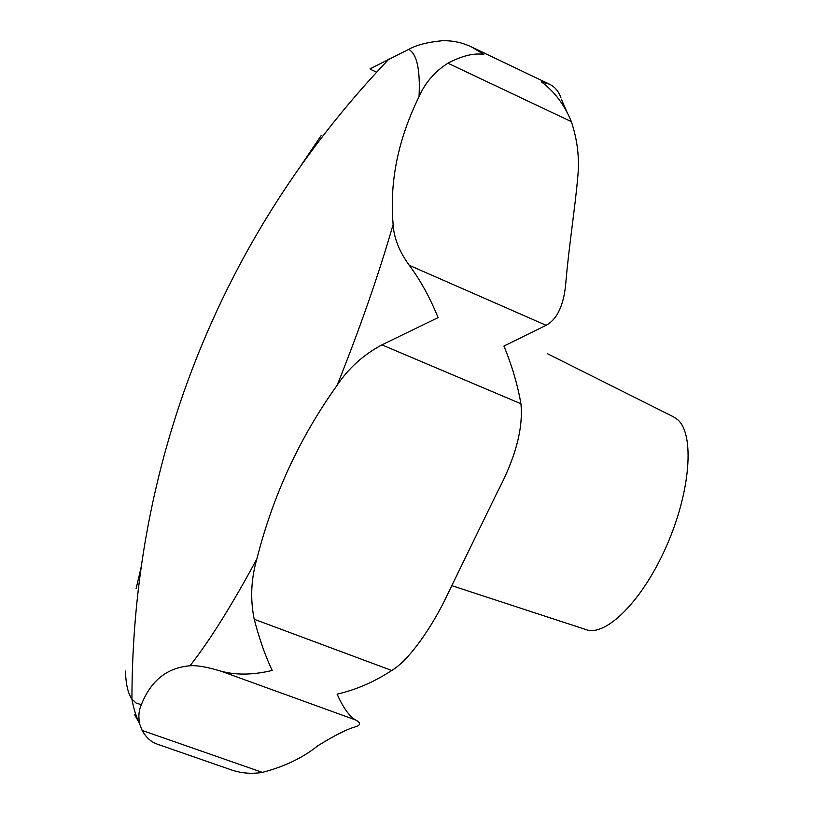 <?xml version="1.0" encoding="UTF-8"?>
<svg xmlns="http://www.w3.org/2000/svg" width="814" height="814" viewBox="0 0 814 814"><rect width="100%" height="100%" fill="white"/><g stroke="black" fill="none" stroke-linecap="round" stroke-linejoin="round"><path stroke-width="1.22" d="M560.917 97.568C558.536 91.137 554.66 86.65 549.287 84.117L541.391 81.878C554.415 91.433 564.407 104.691 571.357 121.632C577.584 140.405 579.7 159.106 577.686 177.757C575.305 205.942 568.732 248.087 565.913 281.675C564.122 304.517 557.529 319.057 546.133 325.295L503.958 346.052C512.108 366.066 517.755 385.307 520.919 403.754C523.331 428.459 515.516 457.804 497.476 491.798L447.72 594.027C433.923 623.982 409.798 660.022 391.738 670.471C374.511 681.796 356.308 689.692 337.118 694.169C343.305 707.885 349.45 716.473 355.555 719.952C361.243 722.873 360.917 725.243 354.568 727.085C346.591 729.334 334.279 735.602 317.633 745.899C302.737 757.865 284.31 766.686 262.373 772.384C251.373 774.165 240.822 773.259 230.728 769.688L157.651 744.291C151.221 742.134 146.072 737.525 142.175 730.453L139.754 724.256C138.197 716.981 138.736 710.449 141.371 704.68C150.844 680.636 167.053 667.673 189.988 665.781C196.734 665.191 207.021 666.971 220.838 671.133C235.887 675.274 253.001 675.04 272.171 670.441C265.466 656.399 259.473 639.346 254.212 619.271C250.142 599.196 251.027 579.059 256.878 558.872C273.026 495.288 299.796 437.393 337.189 385.175C348.585 368.162 363.492 354.731 381.898 344.871L438.095 317.613C429.873 297.375 420.258 279.945 409.249 265.323C399.216 251.384 393.834 237.78 393.131 224.511C389.397 182.031 398.026 139.438 419.027 96.744C425.122 82.753 434.747 71.581 447.924 63.207C461.782 55.861 473.748 52.92 483.791 54.375L471.611 46.998C462.098 42.42 452.146 40.344 441.748 40.771C427.258 42.226 416.259 45.085 408.74 49.369L370.014 68.844M321.245 135.45L301.974 164.031M451.831 585.673L585.856 629.548C605.728 637.27 642.622 600.712 666.534 546.031C690.628 491.473 694.769 434.31 677.716 419.719L673.392 416.778L547.629 353.805M125.58 671.051L125.59 674.114C126.16 685.48 128.266 693.813 131.919 699.094L136.111 703.062L141.371 704.68M135.907 714.906L134.32 714.346L138.411 721.387M141.158 567.053L136.091 588.736M355.555 719.952L220.838 671.133M262.373 772.384L142.175 730.453M391.738 670.471L254.212 619.271M520.919 403.754L381.898 344.871M546.133 325.295L409.249 265.323M571.357 121.632L447.924 63.207M419.027 96.744C420.38 69.831 416.951 54.039 408.74 49.369M337.189 385.175C360.124 327.869 378.764 274.318 393.131 224.511M189.988 665.781C209.697 640.71 231.99 605.077 256.878 558.872M389 59.005C296.367 156.217 228.001 267.165 183.903 391.839C149.4 490.445 132.072 592.857 131.919 699.094C133.537 708.312 136.142 716.696 139.754 724.256M561.589 99.756L566.849 111.783M471.611 46.998L549.287 84.117M370.299 69.241L376.597 72.181"/></g></svg>
